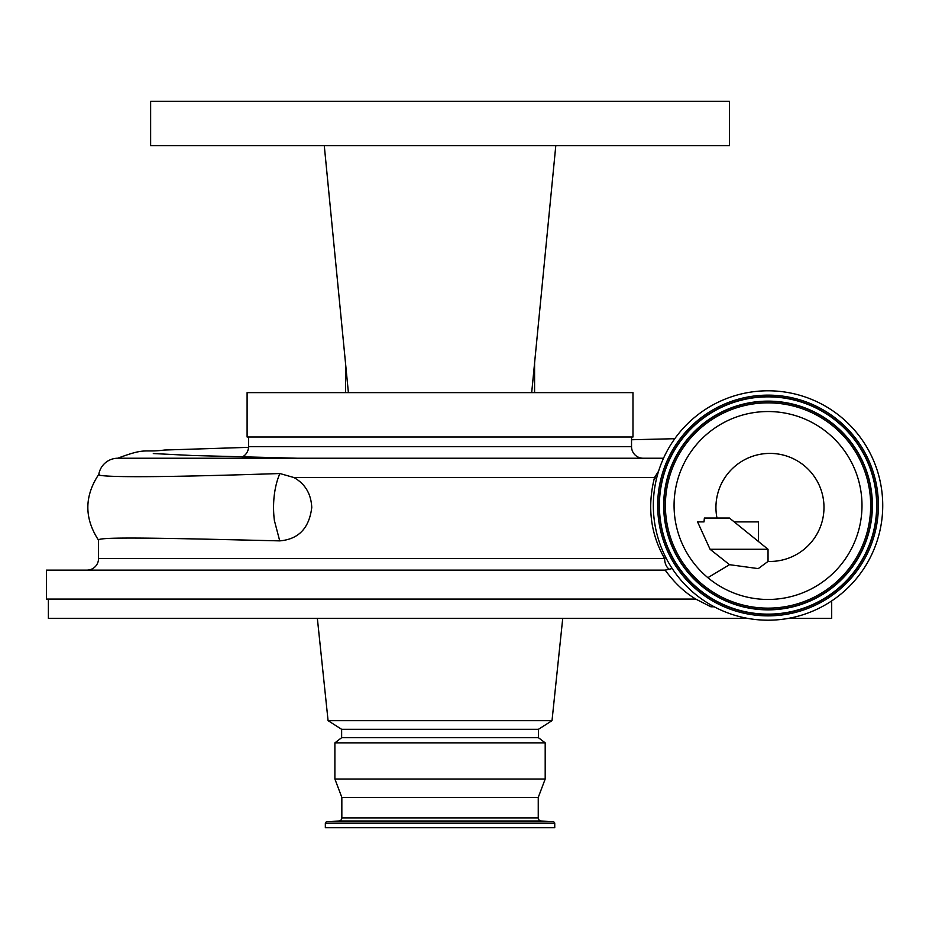 <?xml version="1.0" encoding="UTF-8"?>
<svg xmlns="http://www.w3.org/2000/svg" width="929" height="929" viewBox="0 0 929 929"><rect width="100%" height="100%" fill="white"/><g stroke="black" fill="none" stroke-linecap="round" stroke-linejoin="round"><path stroke-width="1.39" d="M341.013 392.63L345.507 392.63L345.507 362.995L324.279 145.667L729.451 145.667L729.451 101.296L150.637 101.296L150.637 145.667L324.279 145.667L311.738 145.667L324.279 145.667L348.398 392.63L632.974 392.63L632.974 437.002L247.102 437.002L247.102 392.63L348.398 392.63L324.279 145.667L325.243 145.667M555.797 145.667L531.69 392.63L555.797 145.667L568.339 145.667L554.834 145.667M665.187 570.127L46.45 570.127L46.45 599.077L695.74 599.077C684.394 592.226 674.21 582.576 665.187 570.127L672.213 568.548M663.527 458.229L117.832 458.229A19.288 19.288 0 0 0 98.799 474.405L100.123 475.358C114.395 477.599 174.327 476.995 279.908 473.535A49.202 23.097 90 0 0 274.357 494.6A49.202 23.097 90 0 0 273.556 507.431A49.202 23.097 90 0 0 274.403 520.6L279.722 540.875C169.798 538.274 97.406 536.463 98.544 540.121L98.544 558.561A11.578 11.578 0 0 1 86.966 570.127M279.722 540.875C298.569 539.308 309.252 528.16 311.761 507.431C311.064 493.752 305.095 483.788 293.878 477.518L279.908 473.535M643.112 458.229A11.578 11.578 0 0 1 631.534 446.652L631.534 437.002M242.272 456.952A11.578 11.578 0 0 0 248.554 446.652L631.534 446.652M698.759 521.901L704.008 521.901L697.574 521.901L710.07 549.283L729.52 564.681L758.25 568.618L768.039 561.418A54.021 54.021 0 0 0 794.876 459.495A54.021 54.021 0 0 0 716.991 518.045M674.222 510.822A93.957 93.957 0 0 1 762.709 411.686A93.957 93.957 0 0 1 861.845 500.174A93.957 93.957 0 0 1 773.358 599.31A93.957 93.957 0 0 1 674.222 510.822M882.55 499.001A114.697 114.697 0 0 1 774.531 620.015A114.697 114.697 0 0 1 653.517 511.995A114.697 114.697 0 0 1 761.536 390.981A114.697 114.697 0 0 1 882.55 499.001M710.07 549.283L768.039 549.283L768.039 561.418M697.574 521.901L704.008 521.901L704.368 518.045L729.451 518.045L768.039 549.283M538.251 797.419L341.837 797.419L341.837 817.892A3.089 3.089 0 0 1 338.969 820.969L326.776 821.863A1.544 1.544 0 0 0 325.336 823.396L325.336 827.704L554.741 827.704L554.741 823.396A1.544 1.544 0 0 0 553.312 821.863L541.108 820.969A3.089 3.089 0 0 1 538.251 817.892L538.251 797.419L545.195 779.025L545.195 742.852L334.893 742.852L341.64 737.707L538.437 737.707L538.437 729.311L552.012 720.66L562.73 618.366M341.837 797.419L334.893 779.025L545.195 779.025M48.378 599.077L48.378 618.366L747.613 618.366M788.454 618.366L831.699 618.366L831.699 600.912M341.64 737.707L341.64 729.311L328.076 720.66L552.012 720.66M328.076 720.66L317.358 618.366M341.64 729.311L538.437 729.311M538.437 737.707L545.195 742.852M334.893 779.025L334.893 742.852M248.554 437.002L248.554 446.652M534.581 362.995L534.581 392.63M679.749 145.667L673.014 145.667M650.602 145.667L642.427 145.667M625.101 145.667L615.985 145.667M581.508 145.667L576.793 145.667M207.062 145.667L200.327 145.667M310.774 392.63L305.792 392.63M290.44 392.63L285.784 392.63M277.167 392.63L275.158 392.63M269.561 392.63L263.012 392.63M260.132 392.63L258.796 392.63M254.174 392.63L247.102 392.63M600.575 392.63L583.784 392.63M758.389 541.479L758.389 521.901L734.212 521.901M98.544 558.561L664.63 558.561C650.509 533.757 647.13 506.746 654.515 477.518L658.591 471.166M286.596 458.229L297.106 458.229M296.2 458.229L292.356 458.229M665.768 557.446A11.578 4.75 149 0 0 664.63 558.561A11.578 7.618 -90 0 0 669.89 569.57M293.878 477.518L654.515 477.518A11.578 2.555 -163.7 0 0 656.571 478.423M714.215 606.788L710.882 606.788L695.74 599.077M710.882 606.788A11.578 7.653 111.6 0 1 711.3 605.185M707.875 577.675L729.52 564.681M870.508 499.686A102.643 102.643 0 0 1 773.845 607.972A102.643 102.643 0 0 1 665.559 511.31A102.643 102.643 0 0 1 762.221 403.023A102.643 102.643 0 0 1 870.508 499.686M871.936 499.605A104.071 104.071 0 0 1 773.927 609.401A104.071 104.071 0 0 1 664.13 511.391A104.071 104.071 0 0 1 762.14 401.595A104.071 104.071 0 0 1 871.936 499.605M872.226 499.581A104.362 104.362 0 0 1 773.95 609.691A104.362 104.362 0 0 1 663.84 511.414A104.362 104.362 0 0 1 762.117 401.305A104.362 104.362 0 0 1 872.226 499.581M659.567 511.658A108.635 108.635 0 0 1 761.873 397.031A108.635 108.635 0 0 1 876.5 499.349A108.635 108.635 0 0 1 774.194 613.964A108.635 108.635 0 0 1 659.567 511.658M659.276 511.67A108.937 108.937 0 0 1 761.861 396.741A108.937 108.937 0 0 1 876.79 499.326A108.937 108.937 0 0 1 774.205 614.255A108.937 108.937 0 0 1 659.276 511.67M878.219 499.245A110.354 110.354 0 0 1 774.287 615.683A110.354 110.354 0 0 1 657.848 511.751A110.354 110.354 0 0 1 761.78 395.313A110.354 110.354 0 0 1 878.219 499.245M325.336 823.396L554.741 823.396M326.776 821.863L553.312 821.863M338.969 820.969L541.108 820.969M341.837 817.892L538.251 817.892M98.915 474.15C84.26 496.132 84.156 518.185 98.613 540.318M117.751 458.229C147.119 447.128 142.95 452.864 164.538 450.031L248.531 447.348M631.534 439.754L674.779 438.709M296.85 458.218L192.361 455.5L153.308 453.549"/></g></svg>
